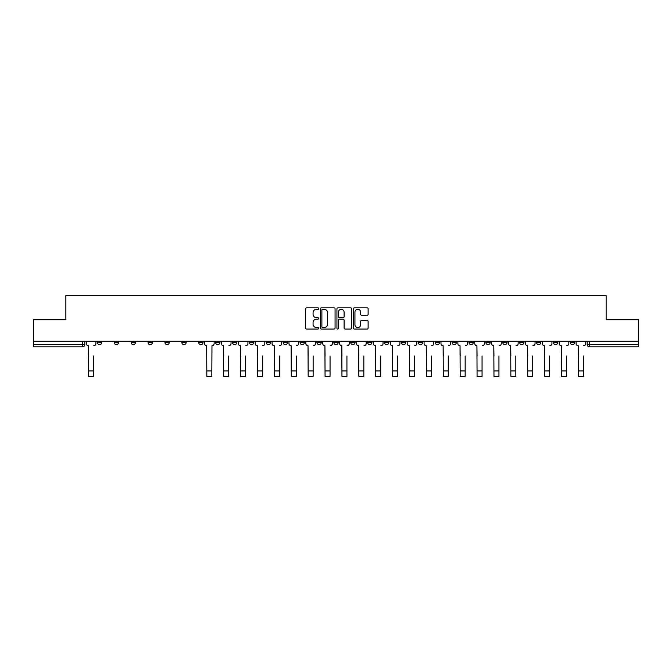 <?xml version="1.0" encoding="UTF-8"?>
<svg xmlns="http://www.w3.org/2000/svg" width="672" height="672" viewBox="0 0 672 672"><rect width="100%" height="100%" fill="white"/><g stroke="black" fill="none" stroke-linecap="round" stroke-linejoin="round"><path stroke-width="1.01" d="M318.679 308.549A0.748 0.748 0 0 0 317.932 307.81L306.642 307.81A1.067 1.067 0 0 0 305.575 308.868L305.575 327.995A1.067 1.067 0 0 0 306.642 329.062L317.932 329.062A0.748 0.748 0 0 0 318.679 328.314A0.748 0.748 0 0 0 317.932 327.575L316.47 327.575A3.402 3.402 0 0 1 313.068 324.173L313.068 322.577A3.402 3.402 0 0 1 316.47 319.175L317.932 319.175A0.748 0.748 0 0 0 318.679 318.436A0.748 0.748 0 0 0 317.932 317.688L316.47 317.688A3.402 3.402 0 0 1 313.068 314.286L313.068 312.698A3.402 3.402 0 0 1 316.47 309.296L317.932 309.296A0.748 0.748 0 0 0 318.679 308.549M553.409 341.275L553.409 342.468L557.735 342.468A2.167 2.167 0 0 1 555.576 344.635A2.167 2.167 0 0 1 553.409 342.468L553.409 341.275M536.516 341.275L536.516 342.468L540.851 342.468A2.167 2.167 0 0 1 538.684 344.635A2.167 2.167 0 0 1 536.516 342.468L536.516 341.275M435.179 341.275L435.179 342.468L439.505 342.468A2.167 2.167 0 0 1 437.338 344.635A2.167 2.167 0 0 1 435.179 342.468L435.179 341.275M418.286 341.275L418.286 342.468L422.612 342.468A2.167 2.167 0 0 1 420.454 344.635A2.167 2.167 0 0 1 418.286 342.468L418.286 341.275M401.394 341.275L401.394 342.468L405.728 342.468A2.167 2.167 0 0 1 403.561 344.635A2.167 2.167 0 0 1 401.394 342.468L401.394 341.275M367.618 341.275L367.618 342.468L371.944 342.468A2.167 2.167 0 0 1 369.776 344.635A2.167 2.167 0 0 1 367.618 342.468L367.618 341.275M333.833 342.468L333.833 341.275L333.833 342.468A2.167 2.167 0 0 0 336 344.635A2.167 2.167 0 0 1 333.833 342.468L338.167 342.468A2.167 2.167 0 0 1 336 344.635A2.167 2.167 0 0 0 338.167 342.468L338.167 341.275L338.167 342.468M316.94 342.468L316.94 341.275L316.94 342.468A2.167 2.167 0 0 0 319.108 344.635A2.167 2.167 0 0 1 316.94 342.468L321.275 342.468A2.167 2.167 0 0 1 319.108 344.635M300.056 342.468L300.056 341.275L300.056 342.468A2.167 2.167 0 0 0 302.224 344.635A2.167 2.167 0 0 1 300.056 342.468L304.382 342.468A2.167 2.167 0 0 1 302.224 344.635A2.167 2.167 0 0 0 304.382 342.468L304.382 341.275L304.382 342.468M283.164 341.275L283.164 342.468L287.498 342.468A2.167 2.167 0 0 1 285.331 344.635A2.167 2.167 0 0 1 283.164 342.468L283.164 341.275M266.272 341.275L266.272 342.468L270.606 342.468A2.167 2.167 0 0 1 268.439 344.635A2.167 2.167 0 0 1 266.272 342.468L266.272 341.275M249.388 341.275L249.388 342.468L253.714 342.468A2.167 2.167 0 0 1 251.546 344.635A2.167 2.167 0 0 1 249.388 342.468L249.388 341.275M232.495 342.468L232.495 341.275L232.495 342.468A2.167 2.167 0 0 0 234.662 344.635A2.167 2.167 0 0 1 232.495 342.468L236.821 342.468A2.167 2.167 0 0 1 234.662 344.635M198.71 342.468L198.71 341.275L198.71 342.468A2.167 2.167 0 0 0 200.878 344.635A2.167 2.167 0 0 1 198.71 342.468L203.045 342.468A2.167 2.167 0 0 1 200.878 344.635A2.167 2.167 0 0 0 203.045 342.468L203.045 341.275L203.045 342.468M181.826 342.468L181.826 341.275L181.826 342.468A2.167 2.167 0 0 0 183.985 344.635A2.167 2.167 0 0 1 181.826 342.468L186.152 342.468A2.167 2.167 0 0 1 183.985 344.635A2.167 2.167 0 0 0 186.152 342.468L186.152 341.275L186.152 342.468M164.934 342.468L164.934 341.275L164.934 342.468A2.167 2.167 0 0 0 167.101 344.635A2.167 2.167 0 0 1 164.934 342.468L169.26 342.468A2.167 2.167 0 0 1 167.101 344.635A2.167 2.167 0 0 0 169.26 342.468L169.26 341.275L169.26 342.468M148.042 342.468L148.042 341.275L148.042 342.468A2.167 2.167 0 0 0 150.209 344.635A2.167 2.167 0 0 1 148.042 342.468L152.376 342.468A2.167 2.167 0 0 1 150.209 344.635M131.149 342.468L131.149 341.275L131.149 342.468A2.167 2.167 0 0 0 133.316 344.635A2.167 2.167 0 0 1 131.149 342.468L135.484 342.468A2.167 2.167 0 0 1 133.316 344.635A2.167 2.167 0 0 0 135.484 342.468L135.484 341.275L135.484 342.468M114.265 342.468L114.265 341.275L114.265 342.468A2.167 2.167 0 0 0 116.424 344.635A2.167 2.167 0 0 1 114.265 342.468L118.591 342.468A2.167 2.167 0 0 1 116.424 344.635A2.167 2.167 0 0 0 118.591 342.468L118.591 341.275L118.591 342.468M367.055 315.294A1.067 1.067 0 0 0 368.122 314.236L368.122 308.868A1.067 1.067 0 0 0 367.055 307.81L354.522 307.81A1.067 1.067 0 0 0 353.455 308.868L353.455 327.995A1.067 1.067 0 0 0 354.522 329.062L367.055 329.062A1.067 1.067 0 0 0 368.122 327.995L368.122 321.518A1.067 1.067 0 0 0 367.055 320.452L361.696 320.452A1.067 1.067 0 0 0 360.629 321.518L360.629 324.727A2.839 2.839 0 0 1 357.79 327.575A2.839 2.839 0 0 1 354.942 324.727L354.942 312.136A2.839 2.839 0 0 1 357.79 309.296A2.839 2.839 0 0 1 360.629 312.136L360.629 314.236A1.067 1.067 0 0 0 361.696 315.294L367.055 315.294M33.6 341.275L33.6 319.729L65.864 319.729L65.864 295.588L606.136 295.588L606.136 319.729L638.4 319.729L638.4 341.275L33.6 341.275L33.6 344.635L84.815 344.635L84.815 341.275L84.815 344.635A2.167 2.167 0 0 1 82.648 346.802L33.6 346.802L33.6 344.635M335.068 308.868A1.067 1.067 0 0 0 334.009 307.81L321.468 307.81A1.067 1.067 0 0 0 320.401 308.868L320.401 327.995A1.067 1.067 0 0 0 321.468 329.062L334.009 329.062A1.067 1.067 0 0 0 335.068 327.995L335.068 308.868M337.991 307.81L350.532 307.81A1.067 1.067 0 0 1 351.599 308.868L351.599 327.995A1.067 1.067 0 0 1 350.532 329.062L345.164 329.062A1.067 1.067 0 0 1 344.106 327.995L344.106 320.242A1.067 1.067 0 0 0 343.039 319.175L339.478 319.175A1.067 1.067 0 0 0 338.419 320.242L338.419 328.314A0.748 0.748 0 0 1 337.672 329.062A0.748 0.748 0 0 1 336.932 328.314L336.932 308.868A1.067 1.067 0 0 1 337.991 307.81M587.185 341.275L587.185 344.635L638.4 344.635L638.4 346.802L589.352 346.802A2.167 2.167 0 0 1 587.185 344.635M638.4 341.275L638.4 344.635M574.627 341.275L574.627 342.468A2.167 2.167 0 0 1 572.46 344.635A2.167 2.167 0 0 1 570.301 342.468L574.627 342.468M570.301 341.275L570.301 342.468M557.735 341.275L557.735 342.468M540.851 341.275L540.851 342.468L540.851 341.275M523.958 341.275L523.958 342.468A2.167 2.167 0 0 1 521.791 344.635A2.167 2.167 0 0 1 519.624 342.468L523.958 342.468M519.624 341.275L519.624 342.468M507.066 341.275L507.066 342.468A2.167 2.167 0 0 1 504.899 344.635A2.167 2.167 0 0 1 502.74 342.468L507.066 342.468M502.74 341.275L502.74 342.468M490.174 341.275L490.174 342.468A2.167 2.167 0 0 1 488.015 344.635A2.167 2.167 0 0 1 485.848 342.468L490.174 342.468M485.848 341.275L485.848 342.468M473.29 341.275L473.29 342.468A2.167 2.167 0 0 1 471.122 344.635A2.167 2.167 0 0 1 468.955 342.468L473.29 342.468M468.955 341.275L468.955 342.468M456.397 341.275L456.397 342.468A2.167 2.167 0 0 1 454.23 344.635A2.167 2.167 0 0 1 452.063 342.468L456.397 342.468M452.063 341.275L452.063 342.468M439.505 341.275L439.505 342.468A2.167 2.167 0 0 1 437.338 344.635M422.612 341.275L422.612 342.468M405.728 342.468L405.728 341.275L405.728 342.468A2.167 2.167 0 0 1 403.561 344.635M388.836 341.275L388.836 342.468A2.167 2.167 0 0 1 386.669 344.635A2.167 2.167 0 0 1 384.502 342.468A2.167 2.167 0 0 0 386.669 344.635A2.167 2.167 0 0 0 388.836 342.468L384.502 342.468L384.502 341.275M371.944 342.468L371.944 341.275L371.944 342.468A2.167 2.167 0 0 1 369.776 344.635M355.06 341.275L355.06 342.468A2.167 2.167 0 0 1 352.892 344.635A2.167 2.167 0 0 1 350.725 342.468A2.167 2.167 0 0 0 352.892 344.635M350.725 341.275L350.725 342.468L355.06 342.468M321.275 341.275L321.275 342.468L321.275 341.275M287.498 342.468L287.498 341.275L287.498 342.468A2.167 2.167 0 0 1 285.331 344.635M270.606 342.468L270.606 341.275L270.606 342.468A2.167 2.167 0 0 1 268.439 344.635M253.714 342.468L253.714 341.275L253.714 342.468A2.167 2.167 0 0 1 251.546 344.635M236.821 341.275L236.821 342.468L236.821 341.275M219.937 342.468L219.937 341.275L219.937 342.468A2.167 2.167 0 0 1 217.77 344.635A2.167 2.167 0 0 1 215.603 342.468L219.937 342.468A2.167 2.167 0 0 1 217.77 344.635M215.603 341.275L215.603 342.468M152.376 341.275L152.376 342.468L152.376 341.275M101.699 341.275L101.699 342.468A2.167 2.167 0 0 1 99.54 344.635A2.167 2.167 0 0 1 97.373 342.468A2.167 2.167 0 0 0 99.54 344.635A2.167 2.167 0 0 0 101.699 342.468L101.699 341.275M97.373 341.275L97.373 342.468L101.699 342.468M82.648 341.275L82.648 346.802A2.167 2.167 0 0 0 84.815 344.635M322.636 309.296A0.748 0.748 0 0 0 321.888 310.036L321.888 326.827A0.748 0.748 0 0 0 322.636 327.575L324.173 327.575A3.402 3.402 0 0 0 327.575 324.173L327.575 312.698A3.402 3.402 0 0 0 324.173 309.296L322.636 309.296M344.106 312.186A2.839 2.839 0 0 0 341.258 309.347A2.839 2.839 0 0 0 338.419 312.186L338.419 316.63A1.067 1.067 0 0 0 339.478 317.688L343.039 317.688A1.067 1.067 0 0 0 344.106 316.63L344.106 312.186M86.276 343.552L86.276 341.275L86.276 343.552A2.167 2.167 0 0 0 88.435 345.719L88.603 356M88.435 345.719L88.603 376.412L93.584 376.412L93.584 356M95.911 343.552L95.911 341.275L95.911 343.552A2.167 2.167 0 0 1 93.744 345.719M93.584 376.412L88.603 376.412M221.399 343.552L221.399 341.275L221.399 343.552A2.167 2.167 0 0 0 223.558 345.719L223.726 356M223.558 345.719L223.726 376.412L228.707 376.412L228.707 356M231.034 343.552L231.034 341.275L231.034 343.552A2.167 2.167 0 0 1 228.866 345.719M238.283 343.552L238.283 341.275L238.283 343.552A2.167 2.167 0 0 0 240.45 345.719L240.61 356M240.45 345.719L240.61 376.412L245.591 376.412L245.591 356M247.926 343.552L247.926 341.275L247.926 343.552A2.167 2.167 0 0 1 245.759 345.719M255.175 343.552L255.175 341.275L255.175 343.552A2.167 2.167 0 0 0 257.342 345.719L257.502 356M257.342 345.719L257.502 376.412L262.483 376.412L262.483 356M264.81 343.552L264.81 341.275L264.81 343.552A2.167 2.167 0 0 1 262.643 345.719M272.068 343.552L272.068 341.275L272.068 343.552A2.167 2.167 0 0 0 274.235 345.719L274.394 356M274.235 345.719L274.394 376.412L279.376 376.412L279.376 356M281.702 343.552L281.702 341.275L281.702 343.552A2.167 2.167 0 0 1 279.535 345.719M288.96 343.552L288.96 341.275L288.96 343.552A2.167 2.167 0 0 0 291.119 345.719L291.287 356M291.119 345.719L291.287 376.412L296.268 376.412L296.268 356M298.595 343.552L298.595 341.275L298.595 343.552A2.167 2.167 0 0 1 296.428 345.719M305.844 343.552L305.844 341.275L305.844 343.552A2.167 2.167 0 0 0 308.011 345.719L308.171 356M308.011 345.719L308.171 376.412L313.152 376.412L313.152 356M315.479 343.552L315.479 341.275L315.479 343.552A2.167 2.167 0 0 1 313.32 345.719M322.736 343.552L322.736 341.275L322.736 343.552A2.167 2.167 0 0 0 324.904 345.719L325.063 356M324.904 345.719L325.063 376.412L330.044 376.412L330.044 356M332.371 343.552L332.371 341.275L332.371 343.552A2.167 2.167 0 0 1 330.204 345.719M339.629 343.552L339.629 341.275L339.629 343.552A2.167 2.167 0 0 0 341.796 345.719L341.956 356M341.796 345.719L341.956 376.412L346.937 376.412L346.937 356M349.264 343.552L349.264 341.275L349.264 343.552A2.167 2.167 0 0 1 347.096 345.719M356.521 343.552L356.521 341.275L356.521 343.552A2.167 2.167 0 0 0 358.68 345.719L358.848 356M358.68 345.719L358.848 376.412L363.829 376.412L363.829 356M366.156 343.552L366.156 341.275L366.156 343.552A2.167 2.167 0 0 1 363.989 345.719M373.405 343.552L373.405 341.275L373.405 343.552A2.167 2.167 0 0 0 375.572 345.719L375.732 356M375.572 345.719L375.732 376.412L380.713 376.412L380.713 356M383.04 343.552L383.04 341.275L383.04 343.552A2.167 2.167 0 0 1 380.881 345.719M390.298 343.552L390.298 341.275L390.298 343.552A2.167 2.167 0 0 0 392.465 345.719L392.624 356M392.465 345.719L392.624 376.412L397.606 376.412L397.606 356M399.932 343.552L399.932 341.275L399.932 343.552A2.167 2.167 0 0 1 397.765 345.719M407.19 343.552L407.19 341.275L407.19 343.552A2.167 2.167 0 0 0 409.357 345.719L409.517 356M409.357 345.719L409.517 376.412L414.498 376.412L414.498 356M416.825 343.552L416.825 341.275L416.825 343.552A2.167 2.167 0 0 1 414.658 345.719M424.074 343.552L424.074 341.275L424.074 343.552A2.167 2.167 0 0 0 426.241 345.719L426.409 356M426.241 345.719L426.409 376.412L431.39 376.412L431.39 356M433.717 343.552L433.717 341.275L433.717 343.552A2.167 2.167 0 0 1 431.55 345.719M440.966 343.552L440.966 341.275L440.966 343.552A2.167 2.167 0 0 0 443.134 345.719L443.293 356M443.134 345.719L443.293 376.412L448.274 376.412L448.274 356M450.601 343.552L450.601 341.275L450.601 343.552A2.167 2.167 0 0 1 448.442 345.719M206.833 376.412L211.814 376.412L206.833 376.412L206.674 345.719A2.167 2.167 0 0 1 204.506 343.552L204.506 341.275M214.141 341.275L214.141 343.552A2.167 2.167 0 0 1 211.974 345.719L211.814 376.412M228.707 376.412L223.726 376.412M245.591 376.412L240.61 376.412M262.483 376.412L257.502 376.412M279.376 376.412L274.394 376.412M296.268 376.412L291.287 376.412M313.152 376.412L308.171 376.412M330.044 376.412L325.063 376.412M346.937 376.412L341.956 376.412M363.829 376.412L358.848 376.412M380.713 376.412L375.732 376.412M397.606 376.412L392.624 376.412M414.498 376.412L409.517 376.412M431.39 376.412L426.409 376.412M448.274 376.412L443.293 376.412M457.859 343.552L457.859 341.275L457.859 343.552A2.167 2.167 0 0 0 460.026 345.719L460.186 356M460.026 345.719L460.186 376.412L465.167 376.412L465.167 356M467.494 343.552L467.494 341.275L467.494 343.552A2.167 2.167 0 0 1 465.326 345.719M465.167 376.412L460.186 376.412M474.751 343.552L474.751 341.275L474.751 343.552A2.167 2.167 0 0 0 476.918 345.719L477.078 356M476.918 345.719L477.078 376.412L482.059 376.412L482.059 356M484.386 343.552L484.386 341.275L484.386 343.552A2.167 2.167 0 0 1 482.219 345.719M482.059 376.412L477.078 376.412M491.635 343.552L491.635 341.275L491.635 343.552A2.167 2.167 0 0 0 493.802 345.719L493.97 356M493.802 345.719L493.97 376.412L498.943 376.412L498.943 356M501.278 343.552L501.278 341.275L501.278 343.552A2.167 2.167 0 0 1 499.111 345.719M498.943 376.412L493.97 376.412M508.528 343.552L508.528 341.275L508.528 343.552A2.167 2.167 0 0 0 510.695 345.719L510.854 356M510.695 345.719L510.854 376.412L515.836 376.412L515.836 356M518.162 343.552L518.162 341.275L518.162 343.552A2.167 2.167 0 0 1 516.004 345.719M515.836 376.412L510.854 376.412M525.42 343.552L525.42 341.275L525.42 343.552A2.167 2.167 0 0 0 527.587 345.719L527.747 356M527.587 345.719L527.747 376.412L532.728 376.412L532.728 356M535.055 343.552L535.055 341.275L535.055 343.552A2.167 2.167 0 0 1 532.888 345.719M532.728 376.412L527.747 376.412M542.312 343.552L542.312 341.275L542.312 343.552A2.167 2.167 0 0 0 544.471 345.719L544.639 356M544.471 345.719L544.639 376.412L549.62 376.412L549.62 356M551.947 343.552L551.947 341.275L551.947 343.552A2.167 2.167 0 0 1 549.78 345.719M549.62 376.412L544.639 376.412M559.196 343.552L559.196 341.275L559.196 343.552A2.167 2.167 0 0 0 561.364 345.719L561.532 356M561.364 345.719L561.532 376.412L566.504 376.412L566.504 356M568.84 343.552L568.84 341.275L568.84 343.552A2.167 2.167 0 0 1 566.672 345.719M566.504 376.412L561.532 376.412M576.089 343.552L576.089 341.275L576.089 343.552A2.167 2.167 0 0 0 578.256 345.719L578.416 356M578.256 345.719L578.416 376.412L583.397 376.412L583.397 356M585.724 343.552L585.724 341.275L585.724 343.552A2.167 2.167 0 0 1 583.565 345.719M583.397 376.412L578.416 376.412M589.352 341.275L589.352 346.802M93.584 370.944L88.603 370.944M211.814 370.944L206.833 370.944M228.707 370.944L223.726 370.944M245.591 370.944L240.61 370.944M262.483 370.944L257.502 370.944M279.376 370.944L274.394 370.944M296.268 370.944L291.287 370.944M313.152 370.944L308.171 370.944M330.044 370.944L325.063 370.944M346.937 370.944L341.956 370.944M363.829 370.944L358.848 370.944M380.713 370.944L375.732 370.944M397.606 370.944L392.624 370.944M414.498 370.944L409.517 370.944M431.39 370.944L426.409 370.944M448.274 370.944L443.293 370.944M465.167 370.944L460.186 370.944M482.059 370.944L477.078 370.944M498.943 370.944L493.97 370.944M515.836 370.944L510.854 370.944M532.728 370.944L527.747 370.944M549.62 370.944L544.639 370.944M566.504 370.944L561.532 370.944M583.397 370.944L578.416 370.944"/></g></svg>
